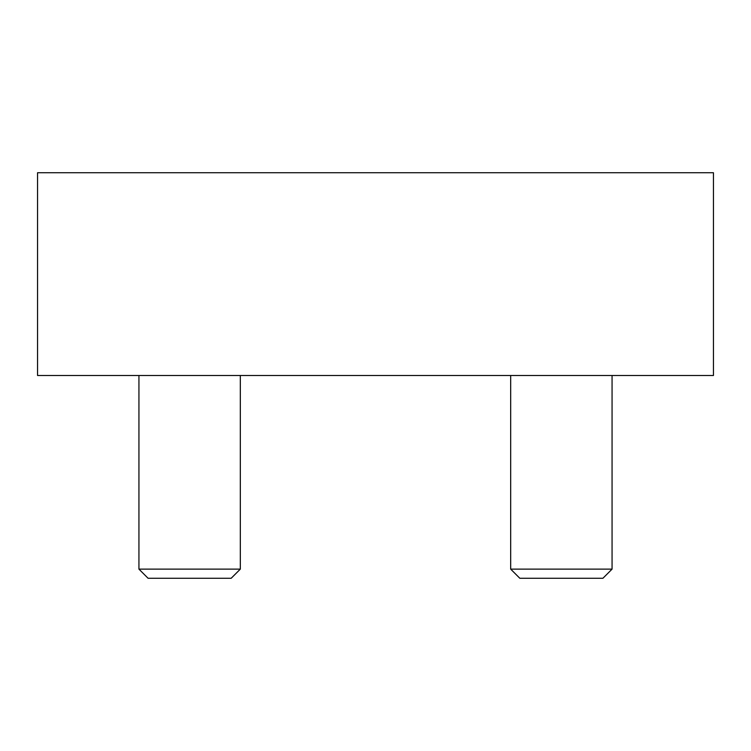 <?xml version="1.0" encoding="UTF-8"?>
<svg xmlns="http://www.w3.org/2000/svg" width="751" height="751" viewBox="0 0 751 751"><rect width="100%" height="100%" fill="white"/><g stroke="black" fill="none" stroke-linecap="round" stroke-linejoin="round"><path stroke-width="1.13" d="M713.45 172.73L37.55 172.73L37.55 375.5L713.45 375.5L713.45 172.73M189.627 569.127L138.935 569.127L148.078 578.27L231.177 578.27L240.32 569.127L189.627 569.127M561.372 569.127L510.68 569.127L519.823 578.27L602.922 578.27L612.065 569.127L561.372 569.127M138.935 375.5L138.935 569.127M240.32 375.5L240.32 569.127M510.68 375.5L510.68 569.127M612.065 375.5L612.065 569.127"/></g></svg>
